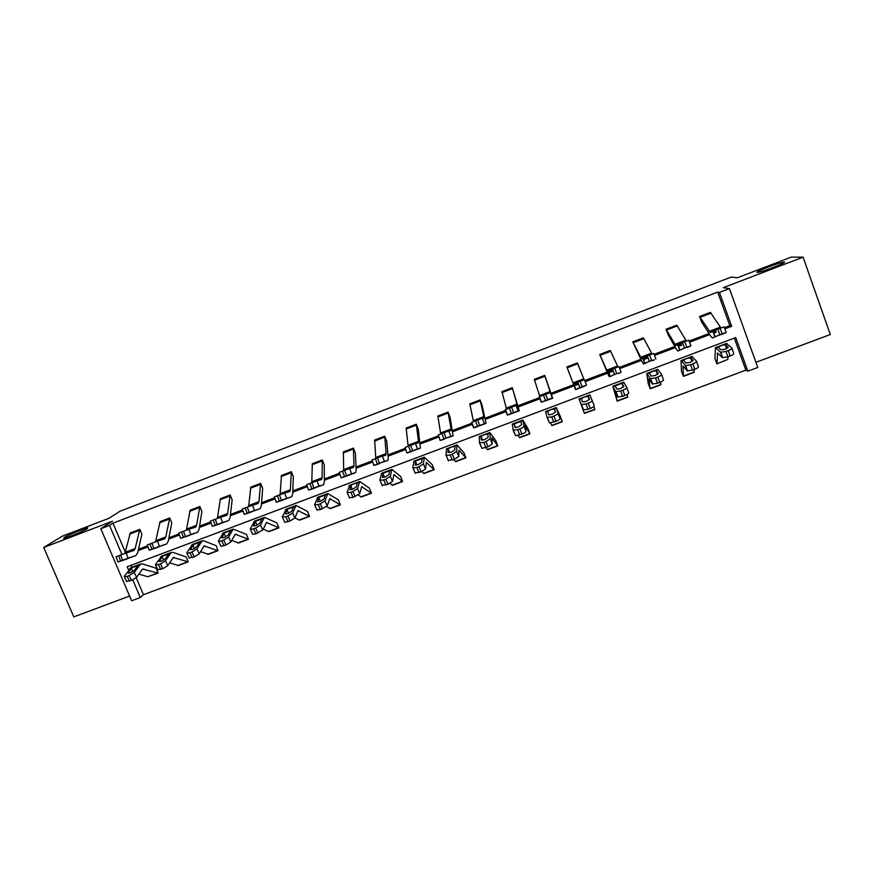 <?xml version="1.0" encoding="UTF-8"?>
<svg xmlns="http://www.w3.org/2000/svg" width="874" height="874" viewBox="0 0 874 874"><rect width="100%" height="100%" fill="white"/><g stroke="black" fill="none" stroke-linecap="round" stroke-linejoin="round"><path stroke-width="1.31" d="M87.334 528.639C83.784 531.01 66.042 538.286 63.671 538.34L64.173 537.499C68.03 535.03 85.357 527.94 87.75 527.863L87.334 528.639M784.164 262.069C788.37 261.861 762.554 271.901 757.78 272.338L757.234 272.371C753.519 272.404 778.789 262.593 783.672 262.102L784.164 262.069M755.923 362.306L830.3 334.545L803.075 257.153L723.29 287.666L729.419 288.617L757.78 367.462L747.849 371.166L735.733 337.582L127.167 566.756L128.631 570.176M136.224 577.758L143.456 594.713L140.299 597.532L131.613 600.777L100.805 528.726L112.484 521.188L43.7 547.485L62.294 536.166L108.747 518.38L120.055 511.214L731.167 277.091L737.459 277.724L791.265 257.12L803.075 257.153M43.7 547.485L73.809 616.88L129.603 596.057M143.456 594.713L745.861 370.15L747.849 371.166M153.857 548.566L166.672 543.934L168.321 541.061L171.785 522.849L169.731 517.954L165.787 536.931L164.694 538.832L157.473 541.17L159.418 546.392L153.9 548.413L151.956 543.169L157.473 541.17M160.128 521.614L169.731 517.954L160.117 521.614L155.528 541.847M216.523 524.913L228.78 520.489L230.07 517.736L232.167 499.928L230.124 494.99L227.655 513.53L226.792 515.354L220.619 517.288L222.575 522.543L217.222 524.509L215.255 519.232L220.619 517.288M220.379 498.704L230.124 494.99L220.379 498.704L217.386 518.435M280.073 500.933L291.752 496.716L292.681 494.083L293.369 476.691L291.348 471.72L290.376 489.801L289.764 491.538L284.651 493.067L286.639 498.366L281.439 500.267L279.451 494.946L284.651 493.067M280.084 494.717L281.472 475.478L291.348 471.72M353.566 473.402L355.62 472.616L356.166 470.103L355.401 453.147L353.391 448.122L353.981 465.744L353.62 467.393L349.611 468.508L351.61 473.839L346.585 475.674L344.575 470.321L349.611 468.508M343.395 451.924L353.391 448.122L343.384 451.934L343.657 470.671M409.895 451.934L420.383 448.165L418.285 429.276L416.286 424.207L418.482 441.348L418.373 442.91L415.5 443.588L417.51 448.952L412.659 450.722L410.638 445.336L415.5 443.588M406.159 428.063L416.297 424.207L406.148 428.063L408.125 446.286M483.879 424.174L476.21 426.916L486.064 423.377L482.044 405.077L480.066 399.953L483.89 416.603L484.043 418.078L482.339 418.307L484.382 423.715L479.706 425.419L477.663 419.99L482.339 418.307M469.786 403.875L480.066 399.953L469.786 403.875L473.511 421.574M543.475 401.516L552.674 398.238L544.721 375.372L552.215 398.107L547.725 399.735L545.66 394.272L550.161 392.666M534.298 379.338L544.721 375.372L534.298 379.338L539.837 396.523M610.292 350.441L599.717 354.462L607.354 371.45L612.445 369.025L614.52 374.52L609.407 376.825L608.37 374.837L599.717 354.462L610.292 350.441L617.984 366.96M676.782 325.161L666.064 329.236L675.755 345.591L682.441 342.553L684.539 348.092L677.787 351.009L676.345 349.163L667.987 334.491L666.054 329.236L676.782 325.161L686.374 341.068M138.496 549.243L147.597 545.802M168.933 537.729L179.039 533.916M199.578 526.148L210.689 521.942M230.441 514.48L242.568 509.892M261.512 502.736L274.665 497.754M292.79 490.904L306.993 485.54M324.287 478.996L339.538 473.227M356.013 467L372.324 460.838M387.947 454.928L405.339 448.351M420.11 442.768L438.584 435.787M452.503 430.521L472.069 423.125M485.125 418.187L505.795 410.376M517.965 405.765L539.761 397.528M551.046 393.267L573.661 384.713M573.737 384.691L578.162 383.009M584.75 380.518L607.135 372.062M608.195 371.658L612.783 369.921M619.284 367.462L640.861 359.312M642.903 358.537L647 356.985M654.08 354.309L674.815 346.475M677.863 345.317L681.316 344.017M689.127 341.057L709.022 333.54M713.086 332L715.893 330.94M724.437 327.717L729.812 325.674L717.696 292.102L112.954 523.165L125.375 552.302M710.376 312.389L699.582 316.497L710.333 332.513L717.827 329.17L719.936 334.72L712.365 337.954L710.704 336.184L701.494 321.763L699.582 316.486L710.376 312.389L720.952 327.99M643.417 337.845L632.776 341.898L641.429 358.569L647.306 355.838L649.404 361.355L643.504 363.955L642.237 362.044L632.765 341.898L643.417 337.845L652.059 354.057M566.898 366.938L573.519 384.243L577.823 382.113L579.899 387.586L575.54 389.607L566.898 366.938L577.386 362.95L584.16 379.775M517.08 411.61L509.717 414.265L519.254 410.846L512.284 387.706L516.949 404.094L517.233 405.525L516.13 405.536L518.173 410.955L513.584 412.626L511.541 407.186L516.13 405.536M501.927 391.639L512.284 387.706L501.927 391.65L506.559 409.087M447.794 437.601L453.103 435.82L450.055 417.215L448.067 412.124L451.071 429.014L451.093 430.532L448.799 430.991L450.82 436.377L446.057 438.114L444.025 432.717L448.799 430.991M437.863 416.002L448.067 412.124L437.852 416.013L440.704 433.974M382.408 462.291L387.881 460.434L388.242 457.987L386.734 441.25L384.735 436.202L386.122 453.584L385.882 455.19L382.441 456.097L384.44 461.439L379.502 463.242L377.492 457.878L382.441 456.097M375.787 458.522L374.662 440.037L384.735 436.202M312.182 488.806L323.577 484.709L324.309 482.131L324.287 464.957L322.266 459.964L322.069 477.816L321.577 479.509L317.022 480.831L319.01 486.141L313.897 488.009L311.898 482.677L317.022 480.831M311.767 482.732L312.324 463.733L322.266 459.964M248.183 512.962L260.157 508.646L261.271 505.948L262.67 488.348L260.627 483.398L258.912 501.709L258.169 503.49L252.52 505.227L254.487 510.503L249.221 512.426L247.244 507.139L252.52 505.227M250.838 487.124L260.627 483.398L250.827 487.124L248.631 506.614M191.767 534.298L185.015 536.811L197.622 532.255L199.086 529.436L201.883 511.421L199.829 506.516L196.617 525.274L195.634 527.131L188.937 529.273L190.882 534.517L185.452 536.505L183.496 531.239L188.937 529.273M190.161 510.187L199.829 506.516L190.15 510.197L186.359 530.179M129.975 557.645L122.721 560.332L135.929 555.536L137.753 552.608L141.894 534.189L139.829 529.327L135.164 548.522L133.951 550.456L126.227 552.98L128.161 558.191L122.568 560.234L120.634 555.012L126.227 552.98M130.292 532.954L139.829 529.327L130.281 532.965L124.916 553.439M717.696 292.102L719.455 292.429L729.419 288.617M100.805 528.726L109.523 525.405L121.945 554.52M112.954 523.165L109.523 525.405M724.874 328.864L731.669 326.297L719.455 292.429M138.201 550.587L148.001 546.884M168.682 539.072L179.443 535.008M199.381 527.47L211.093 523.034M230.288 515.78L242.972 510.995M261.413 504.025L275.081 498.857M292.746 492.182L307.408 486.643M324.298 480.252L339.953 474.342M356.068 468.246L372.739 461.953M388.067 456.152L405.755 449.476M420.285 443.981L439.01 436.902M452.732 431.723L472.495 424.251M485.398 419.367L506.221 411.501M518.304 406.934L540.187 398.664M551.439 394.414L574.098 385.849M574.163 385.827L578.599 384.145M585.187 381.665L607.638 373.176M608.621 372.805L613.209 371.068M619.721 368.609L641.407 360.405M643.33 359.684L647.416 358.143M654.517 355.456L675.427 347.557M678.3 346.465L681.742 345.164M689.564 342.215L709.699 334.6M713.523 333.158L716.309 332.098M132.782 579.91L140.299 597.532M130.936 565.336L131.777 567.302M745.861 370.15L734.302 338.118M156.085 568.22L158.107 573.125L142.571 569.05L136.606 577.332L131.493 580.445L126.522 581.276M162.772 568.723L160.434 563.828L165.481 560.747L171.249 552.444L173.107 552.423L186.129 556.946L188.172 561.796L173.238 557.525L167.808 565.631L162.772 568.723L157.691 569.553M216.173 545.671L218.008 550.696L204.112 545.933L199.239 553.843L194.268 556.913L189.079 557.743M225.995 545.026L223.7 540.066L228.606 537.04L233.205 529.131L246.413 534.331L248.435 539.236L235.204 534.243L230.878 541.978L225.995 545.026L220.925 546.37L220.685 545.846M257.939 533.042L255.667 528.06L260.496 525.056L264.505 517.353L276.861 522.903L278.882 527.82L266.504 522.488L262.746 530.026L255.885 533.817L252.75 534.418L252.499 533.872M290.113 520.98L287.874 515.977L292.615 512.994L296.024 505.489L307.506 511.399L309.516 516.348L298.023 510.645L294.844 517.987L290.113 520.98L284.804 522.379L284.531 521.854M322.517 508.832L320.299 503.795L324.964 500.835L327.761 493.548L338.369 499.819L340.368 504.79L329.76 498.726L327.16 505.871L320.43 509.618L316.781 509.761M355.15 496.607L352.954 491.527L357.532 488.599L359.727 481.519L369.429 488.173L371.428 493.154L361.727 486.72L359.717 493.657L353.052 497.393L349.25 497.579M400.62 476.461L402.608 481.541L393.912 474.626L392.502 481.366L388.012 484.283L381.96 485.321M421.115 471.873L418.985 466.738L423.398 463.865L424.316 457.211L432.204 464.618L434.181 469.644L426.326 462.444L425.518 468.988L421.115 471.873L414.91 472.965M454.458 459.374L452.361 454.207L456.676 451.355L456.96 444.921L463.908 452.721L465.886 457.768L458.97 450.186L458.774 456.512L454.458 459.374L448.089 460.522M495.842 440.736L497.776 445.893L491.844 437.83L492.27 443.948L488.053 446.778L481.891 448.34L479.509 442.998M521.876 434.105L519.822 428.872C522.455 427.801 523.843 426.873 523.974 426.075L522.936 420.099L527.983 428.675L529.928 433.854L524.946 425.398L526.006 431.297C525.886 432.106 524.509 433.034 521.876 434.105L515.551 435.689L513.169 430.27M555.951 421.323L553.93 416.057C556.574 414.997 557.929 414.068 557.983 413.304L556.279 407.546L560.365 416.548L562.31 421.727L558.289 412.867L559.994 418.548C559.939 419.334 558.595 420.263 555.951 421.323L549.462 422.94L547.08 417.466M589.841 394.917L579.069 398.97L584.444 413.435L581.079 404.301L583.231 409.84L581.243 404.564L586.083 403.985L588.071 409.283L583.231 409.84M623.632 382.2L612.816 386.275L617.208 401.155L614.826 391.628L617.634 396.938L615.678 391.628L620.671 390.995L622.638 396.326L617.634 396.938M657.663 369.385L646.804 373.482L648.213 383.577L650.201 388.799L648.825 378.857L652.288 383.937L650.365 378.595L655.522 377.918L657.445 383.282L652.288 383.937M681.458 371.111L681.032 360.591L685.653 365.66L690.624 364.731L692.525 370.128L687.204 370.849L685.303 365.474M681.414 371.111L683.424 376.355L683.053 365.998L687.204 370.849M716.931 363.803L727.824 359.422L716.877 363.824L714.932 358.526M729.812 325.674L731.669 326.297M723.552 333.737L726.218 332.415L722.219 333.868L720.1 328.307L724.12 326.876L726.218 332.404M716.833 336.053L723.213 333.671M723.202 333.671L718.286 335.496M719.936 334.72L722.219 333.868M712.463 337.921L714.681 337.08M717.827 329.17L720.1 328.307M717.03 363.475L717.543 353.041L722.372 357.663L720.515 352.244L725.988 351.446L727.856 356.876L722.372 357.663M714.899 358.569L715.522 347.623L720.515 352.244M726.48 343.493L731.844 347.994C732.161 348.639 730.97 349.502 728.271 350.594L725.988 351.446M727.824 359.422L727.966 356.843M728.151 347.382L725.223 349.229L720.875 349.862L718.166 347.175L721.148 345.536L725.191 344.695M728.086 347.153L725.365 344.651L726.797 348.518M731.942 348.278L733.701 353.413C734.029 354.068 732.838 354.942 730.14 356.024L727.856 356.876M688.876 346.825L690.908 345.754L686.8 347.229L684.703 341.701L688.81 340.226L690.897 345.743M682.692 348.923L683.588 348.595M684.539 348.092L686.8 347.229M677.863 350.987L680.092 350.135M682.441 342.553L684.703 341.701M654.462 359.815L651.643 360.503L649.557 354.986L653.763 353.489L655.85 358.974M649.404 361.355L651.643 360.503M647.306 355.838L649.557 354.986M691.946 356.494L696.567 361.246C696.796 361.912 695.573 362.797 692.885 363.879L690.624 364.731M683.468 376.344L694.12 372.346L694.142 369.516M693.104 360.492L690.11 362.415L685.893 363.016L683.566 360.197L686.614 358.537L690.515 357.739M693.038 360.328L690.7 357.695L692.11 361.475M696.644 361.465L698.446 366.632C698.697 367.309 697.474 368.194 694.786 369.287L692.525 370.128M646.804 373.482L650.365 378.595M657.751 369.363L661.531 374.4C661.694 375.099 660.438 375.984 657.761 377.076L655.522 377.918M650.223 388.788L660.82 384.822L660.558 382.091M658.308 373.515L655.26 375.514L651.163 376.071L649.218 373.122L652.321 371.439L656.101 370.696M658.264 373.406L656.287 370.642L657.652 374.312M661.596 374.553L663.453 379.753C663.617 380.463 662.361 381.359 659.695 382.441L657.445 383.282M620.289 372.717L616.749 373.679L614.662 368.183L618.978 366.643L621.053 372.116M614.52 374.52L616.749 373.679M612.445 369.025L614.662 368.183M612.816 386.275L615.678 391.628M623.675 382.178L626.767 387.466C626.855 388.187 625.566 389.083 622.9 390.165L620.671 390.995M617.219 401.155L627.75 397.211L627.171 394.425M623.763 386.45L620.66 388.526L616.978 389.214L615.121 385.947L621.84 383.325L623.435 387.018M623.741 386.374L622.113 383.5M626.8 387.553L628.712 392.787C628.81 393.519 627.521 394.414 624.855 395.496L622.638 396.326M584.356 386.286L577.495 388.864L586.509 385.161L582.106 386.756L580.041 381.272L584.444 379.698L586.509 385.161M579.899 387.586L582.106 386.756M577.823 382.113L580.041 381.272M579.069 398.97L581.243 404.564M589.863 394.906L594.233 405.711C594.244 406.476 592.933 407.382 590.278 408.453L588.071 409.283M584.444 413.435L594.921 409.513L593.916 406.443M589.426 399.538L588.191 396.261L589.458 399.265L586.301 401.428L582.455 401.898L581.265 398.686L584.477 396.971L588.005 396.315M590.278 408.453L588.289 403.165L586.083 403.985M588.289 403.165C590.944 402.084 592.266 401.177 592.255 400.434M550.675 398.992L541.279 402.237L539.225 396.796L545.66 394.272M543.464 395.103L545.529 400.565L547.725 399.735M545.529 400.565L541.279 402.237M562.31 421.727L551.909 425.616L550.587 422.972M545.595 411.567L547.058 417.401L551.734 416.887L553.755 422.153M554.509 408.934L555.438 412.058L552.204 414.243L548.785 414.888L547.648 411.337L550.915 409.6L554.334 408.988M553.93 416.057L551.734 416.887M519.222 410.867L518.173 410.955M510.525 414.145L507.313 415.063L505.27 409.644L511.541 407.186M509.356 408.005L511.41 413.446L513.584 412.626M511.41 413.446L507.313 415.063M529.906 433.865L519.604 437.721L518.118 435.427M512.361 424.076L513.125 430.15L517.648 429.691L519.702 434.913M514.273 423.89L520.98 421.366L521.647 424.753L518.348 426.96L515.048 427.594L514.273 423.89L512.295 424.633M519.822 428.872L517.648 429.691M486.01 423.409L484.382 423.715M475.445 427.397L473.599 427.79L471.567 422.382L477.663 419.99M475.5 420.809L477.532 426.239L479.706 425.419M477.532 426.239L473.599 427.79M497.743 445.915L487.517 449.739L485.813 447.619M479.367 436.497L479.433 442.812L483.803 442.397L485.889 447.597M495.831 440.769L489.833 432.554L490.205 438.759L492.27 443.948M487.867 434.007L488.107 437.361L484.742 439.6L481.257 439.939L481.137 436.366L484.513 434.586L487.714 434.05M488.053 446.778L485.966 441.589L483.803 442.397M485.966 441.589L490.205 438.759M453.027 435.853L450.82 436.377M442.55 439.808L440.125 440.42L438.267 434.946L444.025 432.717M451.071 436.596L448.744 437.251M441.883 433.526L443.916 438.923L446.057 438.114M443.916 438.923L440.288 440.332M465.787 457.878L455.649 461.68L453.682 459.669M446.592 448.821L445.98 455.376L450.208 455.015L452.317 460.172M454.906 446.406L454.808 449.881L451.377 452.131L448.012 452.437L448.242 448.744L451.661 446.953L454.753 446.45M452.361 454.207L450.208 455.015M420.285 448.22L417.51 448.952M409.895 452.142L406.891 452.972L405.023 447.51L410.638 445.336M414.975 449.99L411.545 451.279M408.508 446.144L410.529 451.53L412.659 450.722M410.529 451.53L407.033 452.885M409.895 451.945L411.621 451.476M387.772 460.489L384.44 461.439M377.459 464.378L373.897 465.427L372.007 459.997L377.492 457.878M375.372 458.675L377.382 464.039L379.502 463.242M377.382 464.039L374.017 465.35M355.478 472.681L351.61 473.839M345.252 476.538L341.133 477.794L339.232 472.397L344.575 470.321M350.092 474.495L346.825 475.707M342.477 471.119L344.476 476.461L346.585 475.674M344.476 476.461L341.221 477.728M353.467 473.424L346.912 475.904M323.413 484.775L319.01 486.141M313.274 488.61L308.609 490.074L306.676 484.699L311.898 482.677M318.005 486.61L314.804 487.79M309.811 483.475L311.81 488.795L313.897 488.009M311.81 488.795L308.664 490.019M312.193 488.828L314.891 487.987M291.577 496.803L286.639 498.366M281.515 500.594L276.304 502.266L274.349 496.924L279.451 494.946M286.126 498.65L283.012 499.797M277.386 495.733L279.363 501.042L281.439 500.267M279.363 501.042L276.337 502.222M280.084 500.955L283.089 499.994M259.96 508.734L254.487 510.503M249.986 512.503L244.239 514.371L242.251 509.061L247.244 507.139M254.465 510.613L251.439 511.716M245.179 507.914L247.156 513.202L249.221 512.426M247.156 513.202L244.228 514.338M248.194 512.983L251.515 511.913M228.562 520.587L222.575 522.543M218.664 524.324L212.338 526.377L210.383 521.112L215.255 519.232M223.012 522.499L220.073 523.559M213.212 520.008L215.179 525.274L217.222 524.509M215.179 525.274L212.338 526.377M216.534 524.946L220.161 523.745M197.382 532.353L190.882 534.517M187.56 536.057L180.678 538.329L178.722 533.085L183.496 531.239M181.464 532.015L183.42 537.27L185.452 536.505M183.42 537.27L180.678 538.329M166.421 544.043L159.418 546.392M156.675 547.725L149.236 550.194L147.291 544.972L151.956 543.169M160.75 546.021L158.008 546.993M149.935 543.934L151.89 549.167L153.9 548.413M151.89 549.167L149.236 550.194M153.868 548.599L158.096 547.179M135.656 555.656L128.161 558.191M125.998 559.305L118.012 561.982L116.067 556.771L120.634 555.012M118.635 555.766L120.568 560.988L122.568 560.234M120.568 560.988L118.012 561.982M434.05 469.764L423.999 473.533L421.76 471.621M414.058 461.068L412.779 467.852L416.854 467.535L418.985 472.67M415.565 461.035L422.131 458.566L421.749 462.302L418.242 464.586L415.27 465.154L415.565 461.035L413.631 461.767M418.985 466.738L416.854 467.535M402.532 481.574L392.557 485.31L389.968 483.409M381.752 473.227L379.808 480.23L383.741 479.968L385.904 485.07M400.631 476.472L391.913 469.404L390.35 476.275L392.502 481.366M383.129 473.238L389.651 470.791L388.919 474.648L385.347 476.942L382.484 477.499L383.129 473.238L381.206 473.959M388.012 484.283L385.849 479.181L383.741 479.968M385.849 479.181L390.35 476.275M371.232 493.297L361.333 497L358.274 495.055M349.676 485.299L347.065 492.532L350.856 492.324L353.052 497.393M357.39 483.103L356.33 486.894L352.692 489.222L349.917 489.757L350.911 485.365L354.494 483.519L357.302 483.114M352.954 491.527L350.856 492.324M340.139 504.943L330.328 508.624L326.625 506.559M317.808 497.284L314.564 504.746L318.212 504.582L320.43 509.618M318.934 497.393L325.357 494.979L323.959 499.065L320.255 501.403L317.59 501.927L318.934 497.393L317.033 498.114M320.299 503.795L318.212 504.582M309.265 516.512L299.531 520.161L294.888 517.878M286.18 509.192L282.291 516.862L285.798 516.753L288.038 521.756M287.164 509.345L293.544 506.953L291.829 511.137L288.059 513.508L285.481 514.01L287.164 509.345L285.285 510.055M287.874 515.977L285.798 516.753M278.588 528.005L268.93 531.621L263.183 529.109M254.76 521.024L250.248 528.901L250.488 529.458L253.613 528.836L255.885 533.817M255.623 521.221L261.96 518.839L259.917 523.133L256.082 525.525L253.591 526.017L255.623 521.221L253.744 521.92M255.667 528.06L253.613 528.836M248.118 539.411L238.547 543.005L231.741 540.361M223.547 532.769L218.424 540.853L218.631 541.432L221.657 540.842L223.952 545.791M224.29 533.009L230.583 530.638L228.223 535.041L224.334 537.455L221.92 537.936L224.29 533.009L222.433 533.708M223.7 540.066L221.657 540.842M217.855 550.751L208.351 554.313L200.539 551.625M192.564 544.426L186.828 552.729L187.003 553.34L189.931 552.75L192.247 557.678M216.162 545.682L203.861 540.853L202.123 540.831L196.934 548.938L199.239 553.843M193.176 544.71L199.436 542.361L196.759 546.873L192.804 549.298L190.466 549.768L193.176 544.71L191.34 545.409M194.268 556.913L191.952 551.997L189.931 552.75M191.952 551.997L196.934 548.938M187.79 562.015L178.372 565.544L169.578 562.867M161.788 556.006L155.452 564.517L155.583 565.15L158.412 564.582L160.761 569.477M162.28 556.345L168.496 554.007L165.514 558.617L161.493 561.064L159.243 561.523L162.28 556.345L160.455 557.033M160.434 563.828L158.412 564.582M157.932 573.191L147.728 576.742L138.846 574.076M131.22 567.51L124.294 576.217L124.392 576.884L127.123 576.337L129.494 581.199M156.096 568.22L142.571 563.916L140.583 563.981L134.257 572.481L136.606 577.332M131.592 567.881L137.764 565.565L134.476 570.285L130.401 572.754L128.216 573.191L131.592 567.881L129.778 568.57M131.493 580.445L129.123 575.584L127.123 576.337M129.123 575.584L134.257 572.481M714.877 336.698L712.769 331.17M721.531 334.502L723.606 333.715M709.229 331.355L720.318 327.16M700.227 317.229L711.054 313.121M727.234 343.755L725.169 344.542L726.633 348.606M718.166 347.175L716.101 347.95M718.002 353.336L717.303 353.599M730.14 356.024L728.271 350.594M679.644 350.004L677.547 344.487M686.866 347.59L688.92 346.814M674.804 344.378L685.806 340.215M666.622 330.001L677.372 325.926M644.662 363.202L642.587 357.706M643.504 363.955L645.547 363.191M652.452 360.58L654.495 359.804M640.62 357.313L651.545 353.172M633.257 342.684L643.93 338.631M692.569 356.8L690.515 357.575M683.566 360.197L681.512 360.962M694.229 372.007L683.512 376.028M694.786 369.287L692.885 363.879M658.155 369.757L656.123 370.521M649.218 373.122L647.186 373.886M660.864 384.505L650.223 388.493M659.695 382.441L657.761 377.076M609.954 376.312L607.878 370.838M609.407 376.825L611.429 376.06M618.279 373.482L620.311 372.717M606.687 370.15L617.536 366.042M600.121 355.281L610.718 351.261M623.992 382.604L621.971 383.369M615.121 385.947L613.1 386.712M627.74 396.916L617.175 400.882M624.855 395.496L622.9 390.165M575.485 389.323L573.431 383.861M566.898 366.949L577.386 362.95M575.54 389.607L577.55 388.854M572.994 382.888L583.766 378.813M567.226 367.79L577.747 363.792M590.081 395.376L588.071 396.13M581.265 398.686L579.254 399.44M594.844 409.24L584.356 413.173M539.542 395.551L550.238 391.497M534.549 380.212L544.994 376.235M557.983 413.304L559.994 418.548M556.399 408.038L554.4 408.792M547.648 411.337L545.66 412.08M562.179 421.476L551.756 425.387M548.927 414.921L547.637 411.523M506.33 408.114L516.949 404.094M502.102 392.546L512.481 388.602M523.974 426.075L526.006 431.297M522.969 420.623L520.98 421.366M529.742 433.635L519.385 437.503M515.594 427.637L514.24 424.087M475.412 427.408L477.379 426.665M473.347 420.591L483.89 416.603M469.884 404.793L480.187 400.882M489.768 433.111L487.801 433.854M481.137 436.366L479.171 437.098M497.524 445.696L487.244 449.553M482.492 440.212L481.093 436.563M442.506 439.83L444.462 439.087M440.594 432.98L451.071 429.014M437.885 416.964L448.111 413.074M456.676 451.355L458.774 456.512M456.807 445.522L454.851 446.253M448.242 448.744L446.286 449.476M459.44 450.46L458.861 450.678M465.525 457.681L455.321 461.505M449.607 452.656L448.165 448.941M409.84 452.164L411.774 451.432M408.082 445.281L418.482 441.348M406.104 429.036L416.264 425.179M374.662 440.037L384.735 436.213M377.393 464.411L379.316 463.679M375.787 457.495L386.122 453.584M374.542 441.042L384.636 437.197M345.175 476.57L347.087 475.849M343.733 469.622L353.981 465.744M343.198 452.951L353.216 449.138M312.324 463.744L322.255 459.964M313.187 488.642L315.088 487.921M311.887 481.661L322.069 477.816M312.062 464.793L322.014 461.002M281.472 475.478L291.337 471.72M281.417 500.627L283.307 499.917M280.27 493.624L290.376 489.801M281.133 476.538L291.02 472.779M249.877 512.535L251.745 511.836M248.861 505.511L258.912 501.709M250.423 488.216L260.244 484.48M218.544 524.367L220.401 523.668M217.681 517.299L227.655 513.53M219.92 499.819L229.676 496.104M187.429 536.112L189.276 535.412M186.708 529.021L196.617 525.274M189.614 511.334L199.305 507.652M156.533 547.769L158.369 547.08M155.943 540.656L165.787 536.931M159.516 522.772L169.141 519.112M125.845 559.36L127.67 558.672M125.397 552.215L135.164 548.522M129.614 534.145L139.174 530.507M423.398 463.865L425.518 468.988M424.076 457.834L422.131 458.566M426.894 462.685L426.151 462.958M433.755 469.589L423.617 473.391M416.942 465.001L415.489 461.243M391.574 470.059L389.651 470.791M394.567 474.822L393.671 475.161M402.193 481.41L392.12 485.179M384.494 477.237L383.031 473.457M357.532 488.599L359.717 493.657M359.301 482.208L357.39 482.929M350.911 485.365L349.01 486.075M362.459 486.884L361.421 487.277M370.849 493.154L360.842 496.902M352.277 489.364L350.802 485.583M324.964 500.835L327.16 505.871M327.258 494.269L325.357 494.979M330.58 498.857L329.389 499.305M339.713 504.811L329.782 508.537M320.277 501.392L318.792 497.623M292.615 512.994L294.844 517.987M295.434 506.243L293.544 506.953M298.93 510.755L297.586 511.257M308.795 516.403L298.93 520.096M288.496 513.333L287.011 509.586M260.496 525.056L262.746 530.026M263.828 518.129L261.96 518.839M267.488 522.565L266.002 523.122M278.085 527.907L268.285 531.578M256.934 525.176L255.459 521.45M228.606 537.04L230.878 541.978M232.451 529.939L230.583 530.638M236.264 534.287L234.636 534.899M247.571 539.334L237.837 542.983M225.579 536.92L224.115 533.249M201.282 541.662L199.436 542.361M205.259 545.933L203.489 546.6M217.265 550.686L207.597 554.313M194.432 548.577L192.99 544.961M165.481 560.747L167.808 565.631M170.332 553.308L168.496 554.007M174.461 557.503L172.549 558.224M187.167 561.96L177.564 565.565M163.504 560.136L162.072 556.596M139.589 564.877L137.764 565.565M143.871 568.996L141.817 569.761M157.265 573.158L147.728 576.742M128.139 572.667L128.402 573.224M132.782 571.618L131.373 568.144M783.672 262.102L783.891 262.735M715.096 336.599L712.998 331.06M726.622 343.438L715.522 347.623M720.842 352.408L722.711 357.827M679.874 349.895L677.776 344.378M644.903 363.103L642.816 357.597M692.055 356.45L681.032 360.591M690.449 357.553L691.935 361.574M685.653 365.66L687.554 371.035M656.013 370.489L657.488 374.433M650.726 378.813L652.659 384.156M610.183 376.202L608.107 370.718M621.84 383.325L623.282 387.149M616.05 391.869L618.005 397.178M575.715 389.214L573.65 383.752M587.918 396.075L589.294 399.735M581.625 404.826L583.614 410.103M541.498 402.127L539.444 396.687M556.279 407.546L545.562 411.578M554.236 408.726L555.208 411.304M547.441 417.696L549.462 422.94M507.521 414.953L505.478 409.535M522.936 420.099L512.295 424.098M520.795 421.29L521.243 422.448M513.508 430.467L515.551 435.689M473.784 427.692L471.752 422.284M489.833 432.554L479.269 436.53M487.605 433.766L487.911 434.575M479.804 443.151L481.891 448.34M456.96 444.921L446.472 448.875M454.644 446.144L454.895 446.8M446.352 455.747L448.46 460.904M424.316 457.211L413.905 461.122M421.923 458.446L422.142 459.014M413.129 468.256L415.259 473.369M391.913 469.404L381.567 473.293M380.146 480.667L382.309 485.758M359.727 481.519L349.458 485.376M347.382 492.991L349.578 498.049M327.761 493.548L317.568 497.382M314.858 505.227L317.076 510.263M296.024 505.489L285.896 509.302M282.564 517.386L284.804 522.379M264.505 517.353L254.454 521.133M250.488 529.458L252.75 534.418M233.205 529.131L223.22 532.889M218.631 541.432L220.925 546.37M202.123 540.831L192.204 544.557M187.003 553.34L189.319 558.246M171.249 552.444L161.395 556.148M155.583 565.15L157.932 570.034M140.583 563.981L130.805 567.663M124.392 576.884L126.752 581.745"/></g></svg>
